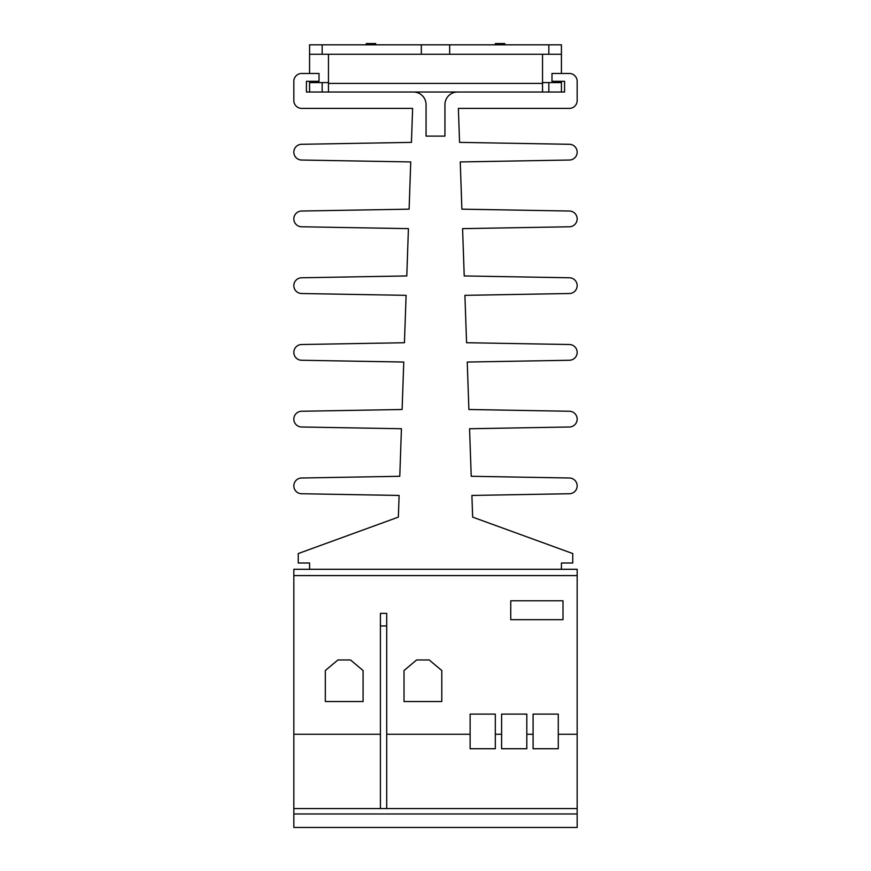 <?xml version="1.0" encoding="UTF-8"?>
<svg xmlns="http://www.w3.org/2000/svg" width="871" height="871" viewBox="0 0 871 871"><rect width="100%" height="100%" fill="white"/><g stroke="black" fill="none" stroke-linecap="round" stroke-linejoin="round"><path stroke-width="1.31" d="M577.168 575.589L577.168 808.56L293.832 808.56L293.832 813.971L577.168 813.971L577.168 808.56L293.832 808.56L293.832 575.589L577.168 575.589L577.168 569.296L293.832 569.296L293.832 575.589M577.168 813.971L577.168 827.45L293.832 827.45L293.832 813.971M561.425 569.296L561.425 563.004L572.759 563.004L572.759 553.553L472.648 517.124L471.897 495.447L569.438 493.737A7.872 7.872 0 0 0 577.168 485.876A7.872 7.872 0 0 0 569.438 478.005L471.222 476.285L469.567 428.739L569.438 426.997A7.872 7.872 0 0 0 577.168 419.125A7.872 7.872 0 0 0 569.438 411.264L468.892 409.501L467.237 362.042L569.438 360.256A7.872 7.872 0 0 0 577.168 352.385A7.872 7.872 0 0 0 569.438 344.513L466.562 342.728L464.907 295.345L569.438 293.516A7.872 7.872 0 0 0 577.168 285.644A7.872 7.872 0 0 0 569.438 277.773L464.221 275.944L462.577 228.638L569.438 226.776A7.872 7.872 0 0 0 577.168 218.904A7.872 7.872 0 0 0 569.438 211.032L461.891 209.16L460.247 161.941L569.438 160.035A7.872 7.872 0 0 0 577.168 152.164A7.872 7.872 0 0 0 569.438 144.292L459.561 142.376L458.375 108.407L569.296 108.407A7.872 7.872 0 0 0 577.168 100.535L577.168 81.33A7.872 7.872 0 0 0 569.296 73.458L551.985 73.458L551.985 81.33L564.571 81.33L564.571 92.032L457.536 92.032A12.597 12.597 0 0 0 444.939 104.629L444.939 136.105L426.061 136.105L426.061 104.629A12.597 12.597 0 0 0 413.464 92.032L306.429 92.032L306.429 81.33L319.015 81.33L319.015 73.458L301.704 73.458A7.872 7.872 0 0 0 293.832 81.33L293.832 100.535A7.872 7.872 0 0 0 301.704 108.407L412.625 108.407L411.439 142.376L301.562 144.292A7.872 7.872 0 0 0 293.832 152.164A7.872 7.872 0 0 0 301.562 160.035L410.753 161.941L409.109 209.16L301.562 211.032A7.872 7.872 0 0 0 293.832 218.904A7.872 7.872 0 0 0 301.562 226.776L408.423 228.638L406.779 275.944L301.562 277.773A7.872 7.872 0 0 0 293.832 285.644A7.872 7.872 0 0 0 301.562 293.516L406.093 295.345L404.438 342.728L301.562 344.513A7.872 7.872 0 0 0 293.832 352.385A7.872 7.872 0 0 0 301.562 360.256L403.763 362.042L402.108 409.501L301.562 411.264A7.872 7.872 0 0 0 293.832 419.125A7.872 7.872 0 0 0 301.562 426.997L401.433 428.739L399.778 476.285L301.562 478.005A7.872 7.872 0 0 0 293.832 485.876A7.872 7.872 0 0 0 301.562 493.737L399.103 495.447L398.352 517.124L298.241 553.553L298.241 563.004L309.575 563.004L309.575 569.296M542.535 54.252L542.535 92.032L328.465 92.032L328.465 54.252M309.575 92.032L309.575 81.33M309.575 73.458L309.575 44.813L548.839 44.813L548.839 54.252L309.575 54.252M328.465 82.593L309.575 82.593M542.535 82.593L548.839 82.593L548.839 92.032M561.425 92.032L561.425 82.593L548.839 82.593M561.425 82.593L561.425 81.33M561.425 73.458L561.425 54.252L548.839 54.252M366.245 44.813L366.245 43.55L375.684 43.55L375.684 44.813M504.755 44.813L504.755 43.55L495.316 43.55L495.316 44.813M561.425 54.252L561.425 44.813L548.839 44.813M421.335 54.252L421.335 44.813M449.665 54.252L449.665 44.813M363.087 670.528L363.087 701.525L325.319 701.525L325.319 670.528L337.904 659.968L350.501 659.968L363.087 670.528M441.793 670.528L441.793 701.525L404.013 701.525L404.013 670.528L416.61 659.968L429.207 659.968L441.793 670.528M563.004 600.783L563.004 619.673L510.744 619.673L510.744 600.783L563.004 600.783M386.702 734.264L470.133 734.264L470.133 714.111L495.316 714.111L495.316 734.264L501.609 734.264L501.609 714.111L526.803 714.111L526.803 734.264L533.096 734.264L533.096 714.111L558.278 714.111L558.278 734.264L577.168 734.264M293.832 734.264L380.409 734.264M386.702 808.56L386.702 613.369L380.409 613.369L380.409 808.56M558.278 734.264L558.278 748.744L533.096 748.744L533.096 734.264M526.803 734.264L526.803 748.744L501.609 748.744L501.609 734.264M495.316 734.264L495.316 748.744L470.133 748.744L470.133 734.264M380.409 625.966L386.702 625.966M322.161 92.032L322.161 82.593M542.535 83.409L328.465 83.409M322.161 54.252L322.161 44.813"/></g></svg>
